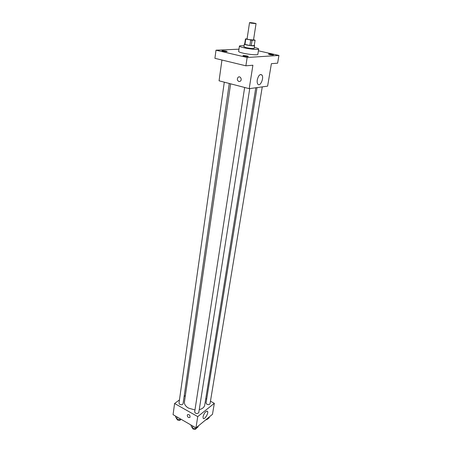 <?xml version="1.0" encoding="UTF-8"?>
<svg xmlns="http://www.w3.org/2000/svg" width="452" height="452" viewBox="0 0 452 452"><rect width="100%" height="100%" fill="white"/><g stroke="black" fill="none" stroke-linecap="round" stroke-linejoin="round"><path stroke-width="0.68" d="M251.075 23.137L249.532 22.668C249.431 22.301 256.244 23.346 256.041 23.662L251.075 23.137M256.041 23.662L253.51 40.002L248.583 39.544L247.063 39.013L249.532 22.668M255.092 40.188L254.256 45.562L251.233 45.669L252.069 40.262L255.092 40.188L253.555 39.731M247.097 38.787L245.781 39.013L252.069 40.262M245.781 39.013L244.967 44.409L244.662 44.206L245.47 38.821M244.967 44.409L249.877 45.505L250.707 40.092M251.233 45.669L249.877 45.505M244.701 43.94L244.317 44.098C243.939 44.804 254.753 46.46 254.606 45.675L254.278 45.409M254.606 45.675L254.188 48.347C253.205 48.726 250.583 48.5 246.329 47.669L243.916 46.776L244.317 44.098M254.335 47.409C257.177 48.076 258.629 48.624 258.68 49.048C258.866 49.929 249.888 49.161 243.91 47.771C240.967 47.087 239.47 46.528 239.419 46.098C239.6 45.709 241.148 45.624 244.057 45.838M258.68 49.048L257.832 54.37C258.007 55.302 249.052 54.579 243.103 53.161C240.17 52.46 238.679 51.89 238.639 51.432L239.419 46.098M273.138 55.031C270.923 54.929 269.364 54.635 268.46 54.144C268.403 53.737 273.652 54.562 273.471 54.935L273.138 55.031M247.882 56.596C245.521 56.5 243.877 56.189 242.961 55.664C242.905 55.206 248.476 56.054 248.284 56.477L247.882 56.596M226.723 51.669C224.395 51.562 222.796 51.268 221.926 50.771C221.864 50.325 227.345 51.138 227.164 51.551L226.723 51.669M238.967 49.183L215.999 50.195L247.154 57.483L278.935 55.449L258.403 50.805M221.938 60.026L219.073 80.812L249.216 88.66L252.9 65.224L245.882 65.806L214.915 58.331L215.999 50.195M245.882 65.806L247.154 57.483M249.216 88.66L267.612 86.146L271.386 63.687L277.613 63.173L278.935 55.449M257.278 79.891C258.437 75.444 259.968 73.8 261.877 74.959C264.33 77.676 260.132 87.321 257.86 84.174C257.199 83.258 257.002 81.829 257.278 79.891M238.91 81.541C237.125 80.445 236.882 79.01 238.181 77.23C240.187 75.518 242.458 79.688 240.345 81.219L238.91 81.541C237.125 80.445 236.882 79.01 238.181 77.23C240.193 75.518 242.458 79.688 240.345 81.219L238.91 81.541M194.965 409.97L188.495 408.099C185.569 406.342 184.213 404.303 184.439 401.975L230.616 83.818M255.792 87.761L204.728 405.082C204.264 407.308 202.434 408.834 199.236 409.659M244.651 87.468L194.654 411.981C195.767 413.874 197.14 414.094 198.773 412.631L249.741 88.586M229.277 83.467L183.066 403.749C182.529 404.811 181.438 405.026 179.789 404.393L178.992 403.19L224.299 82.174M262.262 86.874L210.05 403.692C209.536 404.693 208.479 404.885 206.88 404.269L206.039 403.014L257.03 87.592M185.371 395.54L184.117 396.466M179.455 399.907L174.602 403.489L197.739 416.608L214.327 403.32L210.457 401.206M206.666 399.133L205.762 398.641M214.327 403.32L212.48 414.32L195.965 427.88L173.065 414.642L174.602 403.489M195.965 427.88L197.739 416.608M203.033 416.71C204.31 412.744 205.807 410.958 207.519 411.343C208.914 412.987 204.394 420.275 203.197 418.298L203.033 416.71M188.518 417.495C187.377 416.614 187.038 415.676 187.507 414.682C189.354 414.32 190.173 415.23 189.964 417.399L188.518 417.495C187.377 416.614 187.043 415.676 187.512 414.682C189.354 414.32 190.173 415.23 189.964 417.394L188.518 417.495M191.111 425.072L190.998 425.812L192.416 428.101L195.953 428.677L198.044 426.959L198.185 426.055M192.416 428.101L192.738 426.01M195.953 428.677L196.095 427.773M196.287 428.406C195.71 429.451 194.631 429.654 193.055 429.016L192.224 427.795M206.445 419.275L207.231 419.399L209.225 417.761L209.372 416.874M207.231 419.399L207.378 418.512M207.496 419.185L205.434 420.106M175.664 416.145L175.562 416.88L176.89 419.1L180.382 419.665L180.969 419.213M176.89 419.1L177.184 417.026M180.382 419.665L180.484 418.931M180.817 419.326L180.817 419.349C180.28 420.439 179.201 420.665 177.568 420.027L176.783 418.919M260.262 74.563L261.877 74.959M207.022 411.071L207.519 411.343"/></g></svg>
